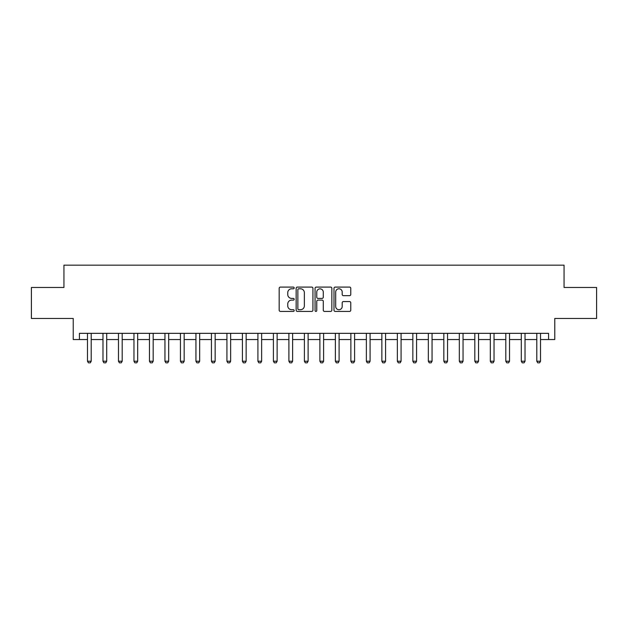 <?xml version="1.0" encoding="UTF-8"?>
<svg xmlns="http://www.w3.org/2000/svg" width="628" height="628" viewBox="0 0 628 628"><rect width="100%" height="100%" fill="white"/><g stroke="black" fill="none" stroke-linecap="round" stroke-linejoin="round"><path stroke-width="0.94" d="M294.171 287.938A0.848 0.848 0 0 0 293.315 287.082L280.394 287.082A1.217 1.217 0 0 0 279.177 288.299L279.177 310.201A1.217 1.217 0 0 0 280.394 311.417L293.315 311.417A0.848 0.848 0 0 0 294.171 310.562A0.848 0.848 0 0 0 293.315 309.714L291.643 309.714A3.894 3.894 0 0 1 287.75 305.82L287.75 303.991A3.894 3.894 0 0 1 291.643 300.106L293.315 300.106A0.848 0.848 0 0 0 294.171 299.25A0.848 0.848 0 0 0 293.315 298.402L291.643 298.402A3.894 3.894 0 0 1 287.75 294.508L287.75 292.679A3.894 3.894 0 0 1 291.643 288.786L293.315 288.786A0.848 0.848 0 0 0 294.171 287.938M349.553 295.662A1.217 1.217 0 0 0 350.769 294.446L350.769 288.299A1.217 1.217 0 0 0 349.553 287.082L335.203 287.082A1.217 1.217 0 0 0 333.986 288.299L333.986 310.201A1.217 1.217 0 0 0 335.203 311.417L349.553 311.417A1.217 1.217 0 0 0 350.769 310.201L350.769 302.782A1.217 1.217 0 0 0 349.553 301.566L343.414 301.566A1.217 1.217 0 0 0 342.197 302.782L342.197 306.456A3.258 3.258 0 0 1 338.939 309.714A3.258 3.258 0 0 1 335.69 306.456L335.69 292.044A3.258 3.258 0 0 1 338.939 288.786A3.258 3.258 0 0 1 342.197 292.044L342.197 294.446A1.217 1.217 0 0 0 343.414 295.662L349.553 295.662M79.426 339.536L79.426 333.335L548.574 333.335L548.574 339.536L554.767 339.536L554.767 318.459L596.6 318.459L596.6 287.475L564.062 287.475L564.062 265.165L63.938 265.165L63.938 287.475L31.4 287.475L31.4 318.459L73.233 318.459L73.233 339.536L87.488 339.536M312.932 288.299A1.217 1.217 0 0 0 311.716 287.082L297.366 287.082A1.217 1.217 0 0 0 296.149 288.299L296.149 310.201A1.217 1.217 0 0 0 297.366 311.417L311.716 311.417A1.217 1.217 0 0 0 312.932 310.201L312.932 288.299M316.284 287.082L330.634 287.082A1.217 1.217 0 0 1 331.851 288.299L331.851 310.201A1.217 1.217 0 0 1 330.634 311.417L324.495 311.417A1.217 1.217 0 0 1 323.279 310.201L323.279 301.322A1.217 1.217 0 0 0 322.062 300.106L317.988 300.106A1.217 1.217 0 0 0 316.771 301.322L316.771 310.562A0.848 0.848 0 0 1 315.915 311.417A0.848 0.848 0 0 1 315.068 310.562L315.068 288.299A1.217 1.217 0 0 1 316.284 287.082M91.201 339.536L102.976 339.536M106.697 339.536L118.472 339.536M122.193 339.536L133.968 339.536M137.681 339.536L149.456 339.536M153.177 339.536L164.952 339.536M168.673 339.536L180.448 339.536M184.169 339.536L195.944 339.536M199.657 339.536L211.432 339.536M215.153 339.536L226.928 339.536M230.649 339.536L242.424 339.536M246.137 339.536L257.912 339.536M261.633 339.536L273.408 339.536M277.129 339.536L288.904 339.536M292.617 339.536L304.392 339.536M308.113 339.536L319.887 339.536M323.608 339.536L335.383 339.536M339.096 339.536L350.871 339.536M354.592 339.536L366.367 339.536M370.088 339.536L381.863 339.536M385.576 339.536L397.351 339.536M401.072 339.536L412.847 339.536M416.568 339.536L428.343 339.536M432.056 339.536L443.831 339.536M447.552 339.536L459.327 339.536M463.048 339.536L474.823 339.536M478.544 339.536L490.319 339.536M494.032 339.536L505.807 339.536M509.528 339.536L521.303 339.536M525.024 339.536L536.799 339.536M540.512 339.536L548.574 339.536M298.7 288.786A0.848 0.848 0 0 0 297.853 289.641L297.853 308.858A0.848 0.848 0 0 0 298.7 309.714L300.467 309.714A3.894 3.894 0 0 0 304.36 305.82L304.36 292.679A3.894 3.894 0 0 0 300.467 288.786L298.7 288.786M323.279 292.106A3.258 3.258 0 0 0 320.021 288.849A3.258 3.258 0 0 0 316.771 292.106L316.771 297.185A1.217 1.217 0 0 0 317.988 298.402L322.062 298.402A1.217 1.217 0 0 0 323.279 297.185L323.279 292.106M91.343 333.335L91.264 333.578A1.24 1.24 90 0 0 91.201 333.955L91.201 361.226L90.275 362.835L88.415 362.835L87.488 361.226L87.488 333.955A1.24 1.24 90 0 0 87.425 333.578L87.347 333.335M87.488 361.226L91.201 361.226M106.831 333.335L106.76 333.578A1.24 1.24 90 0 0 106.697 333.955L106.697 361.226L105.771 362.835L103.91 362.835L102.976 361.226L102.976 333.955A1.24 1.24 90 0 0 102.921 333.578L102.843 333.335M102.976 361.226L106.697 361.226M122.327 333.335L122.248 333.578A1.24 1.24 90 0 0 122.193 333.955L122.193 361.226L121.259 362.835L119.406 362.835L118.472 361.226L118.472 333.955A1.24 1.24 90 0 0 118.417 333.578L118.339 333.335M118.472 361.226L122.193 361.226M137.822 333.335L137.744 333.578A1.24 1.24 90 0 0 137.681 333.955L137.681 361.226L136.755 362.835L134.894 362.835L133.968 361.226L133.968 333.955A1.24 1.24 90 0 0 133.905 333.578L133.827 333.335M133.968 361.226L137.681 361.226M153.311 333.335L153.24 333.578A1.24 1.24 90 0 0 153.177 333.955L153.177 361.226L152.251 362.835L150.39 362.835L149.456 361.226L149.456 333.955A1.24 1.24 90 0 0 149.401 333.578L149.323 333.335M149.456 361.226L153.177 361.226M168.806 333.335L168.728 333.578A1.24 1.24 90 0 0 168.673 333.955L168.673 361.226L167.739 362.835L165.886 362.835L164.952 361.226L164.952 333.955A1.24 1.24 90 0 0 164.897 333.578L164.819 333.335M164.952 361.226L168.673 361.226M184.302 333.335L184.224 333.578A1.24 1.24 90 0 0 184.169 333.955L184.169 361.226L183.235 362.835L181.374 362.835L180.448 361.226L180.448 333.955A1.24 1.24 90 0 0 180.385 333.578L180.315 333.335M180.448 361.226L184.169 361.226M199.798 333.335L199.72 333.578A1.24 1.24 90 0 0 199.657 333.955L199.657 361.226L198.731 362.835L196.87 362.835L195.944 361.226L195.944 333.955A1.24 1.24 90 0 0 195.881 333.578L195.803 333.335M195.944 361.226L199.657 361.226M215.286 333.335L215.208 333.578A1.24 1.24 90 0 0 215.153 333.955L215.153 361.226L214.219 362.835L212.366 362.835L211.432 361.226L211.432 333.955A1.24 1.24 90 0 0 211.377 333.578L211.298 333.335M211.432 361.226L215.153 361.226M230.782 333.335L230.704 333.578A1.24 1.24 90 0 0 230.649 333.955L230.649 361.226L229.715 362.835L227.854 362.835L226.928 361.226L226.928 333.955A1.24 1.24 90 0 0 226.865 333.578L226.794 333.335M226.928 361.226L230.649 361.226M246.278 333.335L246.2 333.578A1.24 1.24 90 0 0 246.137 333.955L246.137 361.226L245.21 362.835L243.35 362.835L242.424 361.226L242.424 333.955A1.24 1.24 90 0 0 242.361 333.578L242.282 333.335M242.424 361.226L246.137 361.226M261.766 333.335L261.688 333.578A1.24 1.24 90 0 0 261.633 333.955L261.633 361.226L260.706 362.835L258.846 362.835L257.912 361.226L257.912 333.955A1.24 1.24 90 0 0 257.857 333.578L257.778 333.335M257.912 361.226L261.633 361.226M277.262 333.335L277.184 333.578A1.24 1.24 90 0 0 277.129 333.955L277.129 361.226L276.194 362.835L274.334 362.835L273.408 361.226L273.408 333.955A1.24 1.24 90 0 0 273.353 333.578L273.274 333.335M273.408 361.226L277.129 361.226M292.758 333.335L292.679 333.578A1.24 1.24 90 0 0 292.617 333.955L292.617 361.226L291.69 362.835L289.83 362.835L288.904 361.226L288.904 333.955A1.24 1.24 90 0 0 288.841 333.578L288.762 333.335M288.904 361.226L292.617 361.226M308.246 333.335L308.167 333.578A1.24 1.24 90 0 0 308.113 333.955L308.113 361.226L307.186 362.835L305.326 362.835L304.392 361.226L304.392 333.955A1.24 1.24 90 0 0 304.337 333.578L304.258 333.335M304.392 361.226L308.113 361.226M323.742 333.335L323.663 333.578A1.24 1.24 90 0 0 323.608 333.955L323.608 361.226L322.674 362.835L320.814 362.835L319.887 361.226L319.887 333.955A1.24 1.24 90 0 0 319.833 333.578L319.754 333.335M319.887 361.226L323.608 361.226M339.238 333.335L339.159 333.578A1.24 1.24 90 0 0 339.096 333.955L339.096 361.226L338.17 362.835L336.31 362.835L335.383 361.226L335.383 333.955A1.24 1.24 90 0 0 335.321 333.578L335.242 333.335M335.383 361.226L339.096 361.226M354.726 333.335L354.647 333.578A1.24 1.24 90 0 0 354.592 333.955L354.592 361.226L353.666 362.835L351.806 362.835L350.871 361.226L350.871 333.955A1.24 1.24 90 0 0 350.817 333.578L350.738 333.335M350.871 361.226L354.592 361.226M370.222 333.335L370.143 333.578A1.24 1.24 90 0 0 370.088 333.955L370.088 361.226L369.154 362.835L367.294 362.835L366.367 361.226L366.367 333.955A1.24 1.24 90 0 0 366.312 333.578L366.234 333.335M366.367 361.226L370.088 361.226M385.718 333.335L385.639 333.578A1.24 1.24 90 0 0 385.576 333.955L385.576 361.226L384.65 362.835L382.79 362.835L381.863 361.226L381.863 333.955A1.24 1.24 90 0 0 381.8 333.578L381.722 333.335M381.863 361.226L385.576 361.226M401.206 333.335L401.135 333.578A1.24 1.24 90 0 0 401.072 333.955L401.072 361.226L400.146 362.835L398.285 362.835L397.351 361.226L397.351 333.955A1.24 1.24 90 0 0 397.296 333.578L397.218 333.335M397.351 361.226L401.072 361.226M416.702 333.335L416.623 333.578A1.24 1.24 90 0 0 416.568 333.955L416.568 361.226L415.634 362.835L413.781 362.835L412.847 361.226L412.847 333.955A1.24 1.24 90 0 0 412.792 333.578L412.714 333.335M412.847 361.226L416.568 361.226M432.197 333.335L432.119 333.578A1.24 1.24 90 0 0 432.056 333.955L432.056 361.226L431.13 362.835L429.269 362.835L428.343 361.226L428.343 333.955A1.24 1.24 90 0 0 428.28 333.578L428.202 333.335M428.343 361.226L432.056 361.226M447.685 333.335L447.615 333.578A1.24 1.24 90 0 0 447.552 333.955L447.552 361.226L446.626 362.835L444.765 362.835L443.831 361.226L443.831 333.955A1.24 1.24 90 0 0 443.776 333.578L443.698 333.335M443.831 361.226L447.552 361.226M463.181 333.335L463.103 333.578A1.24 1.24 90 0 0 463.048 333.955L463.048 361.226L462.114 362.835L460.261 362.835L459.327 361.226L459.327 333.955A1.24 1.24 90 0 0 459.272 333.578L459.194 333.335M459.327 361.226L463.048 361.226M478.677 333.335L478.599 333.578A1.24 1.24 90 0 0 478.544 333.955L478.544 361.226L477.61 362.835L475.749 362.835L474.823 361.226L474.823 333.955A1.24 1.24 90 0 0 474.76 333.578L474.69 333.335M474.823 361.226L478.544 361.226M494.173 333.335L494.095 333.578A1.24 1.24 90 0 0 494.032 333.955L494.032 361.226L493.106 362.835L491.245 362.835L490.319 361.226L490.319 333.955A1.24 1.24 90 0 0 490.256 333.578L490.178 333.335M490.319 361.226L494.032 361.226M509.661 333.335L509.583 333.578A1.24 1.24 90 0 0 509.528 333.955L509.528 361.226L508.594 362.835L506.741 362.835L505.807 361.226L505.807 333.955A1.24 1.24 90 0 0 505.752 333.578L505.673 333.335M505.807 361.226L509.528 361.226M525.157 333.335L525.079 333.578A1.24 1.24 90 0 0 525.024 333.955L525.024 361.226L524.09 362.835L522.229 362.835L521.303 361.226L521.303 333.955A1.24 1.24 90 0 0 521.24 333.578L521.169 333.335M521.303 361.226L525.024 361.226M540.653 333.335L540.575 333.578A1.24 1.24 90 0 0 540.512 333.955L540.512 361.226L539.585 362.835L537.725 362.835L536.799 361.226L536.799 333.955A1.24 1.24 90 0 0 536.736 333.578L536.657 333.335M536.799 361.226L540.512 361.226"/></g></svg>
